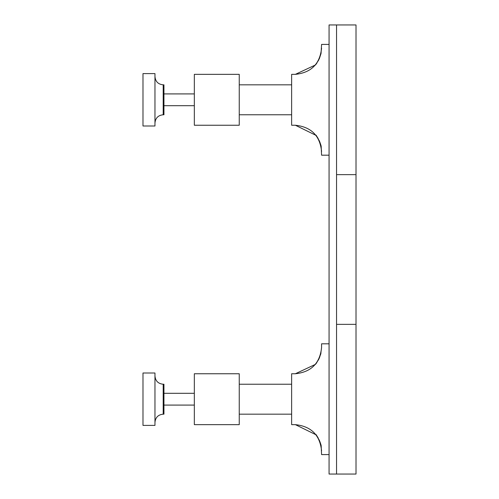 <?xml version="1.0" encoding="UTF-8"?>
<svg xmlns="http://www.w3.org/2000/svg" width="499" height="499" viewBox="0 0 499 499"><rect width="100%" height="100%" fill="white"/><g stroke="black" fill="none" stroke-linecap="round" stroke-linejoin="round"><path stroke-width="0.75" d="M336.551 324.35L336.551 474.05L356.012 474.05L356.012 324.35L336.551 324.35L356.012 324.35L356.012 174.65L336.551 174.65L336.551 324.35M336.551 24.95L336.551 174.65L356.012 174.65L356.012 24.95L329.066 24.95L329.066 474.05L336.551 474.05M315.511 64.92L316.834 63.192L315.511 64.92M320.258 143.232L319.391 140.968C310.827 126.259 321.668 143.687 321.194 146.956L321.113 146.5M318.2 138.572L316.984 136.62L318.2 138.572M316.117 135.429L316.971 136.601L316.117 135.429L316.971 136.601L316.117 135.429L295.383 125.249L291.641 125.249L291.641 74.351L295.383 74.351L315.505 64.926M321.05 53.393L321.581 44.411L329.066 44.411M329.066 155.189L321.581 155.189L321.194 146.956M315.511 364.32L316.834 362.592L315.511 364.32M320.258 442.632L319.391 440.368C310.827 425.659 321.668 443.087 321.194 446.356L321.113 445.9M318.2 437.972L316.984 436.02L318.2 437.972M316.117 434.829L316.971 436.001L316.117 434.829L316.971 436.001L316.117 434.829L295.383 424.649L291.641 424.649L291.641 373.751L295.383 373.751L315.505 364.326M320.639 354.515L321.581 347.554L321.581 343.811L329.066 343.811M329.066 454.589L321.581 454.589L321.194 446.356M321.007 53.599L319.223 59.013M318.855 59.786L315.667 64.727M295.383 74.351C311.183 72.686 319.915 63.953 321.581 48.154M321.581 151.447C319.915 135.647 311.183 126.914 295.383 125.249M321.007 352.999L319.223 358.413M318.855 359.186L315.667 364.127M295.383 373.751C311.183 372.086 319.915 363.353 321.581 347.554M321.581 450.846C319.915 435.047 311.183 426.314 295.383 424.649M239.246 125.249L194.336 125.249L194.336 74.351L239.246 74.351L239.246 125.249M291.641 84.83L239.246 84.83M291.641 114.77L239.246 114.77M291.641 384.23L239.246 384.23M291.641 414.17L239.246 414.17M194.336 424.649L194.336 373.751L239.246 373.751L239.246 424.649L194.336 424.649M163.198 84.83L163.946 84.83L163.946 114.77L163.198 114.77L163.198 84.83C158.195 84.343 155.451 81.599 154.964 76.597M154.964 99.8L154.964 125.998L142.988 125.998L142.988 73.603L154.964 73.603L154.964 99.8M163.198 384.23L163.946 384.23L163.946 414.17L163.198 414.17L163.198 384.23C158.195 383.743 155.451 380.999 154.964 375.996M154.964 399.2L154.964 425.398L142.988 425.398L142.988 373.002L154.964 373.002L154.964 399.2M194.336 93.912L163.946 93.912M194.336 105.688L163.946 105.688M194.336 393.312L163.946 393.312M194.336 405.088L163.946 405.088M163.198 114.77C158.195 115.257 155.451 118.001 154.964 123.004M163.198 414.17C158.195 414.657 155.451 417.401 154.964 422.404"/></g></svg>
